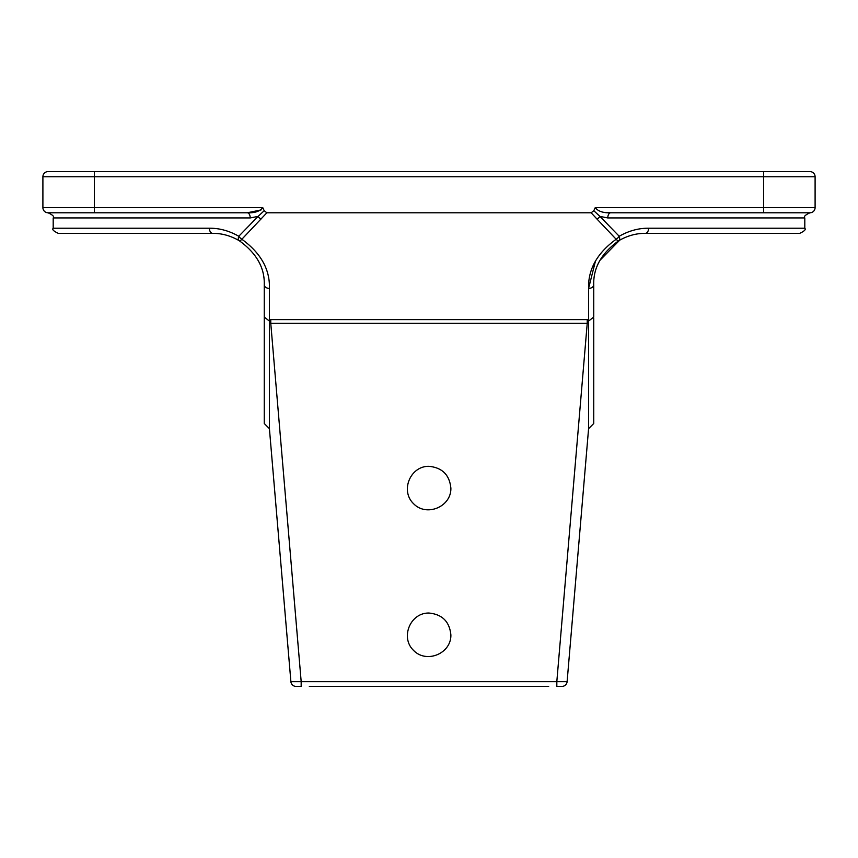 <?xml version="1.0" encoding="UTF-8"?>
<svg xmlns="http://www.w3.org/2000/svg" width="858" height="858" viewBox="0 0 858 858"><rect width="100%" height="100%" fill="white"/><g stroke="black" fill="none" stroke-linecap="round" stroke-linejoin="round"><path stroke-width="1.29" d="M269.862 323.294L269.412 319.68L269.862 323.294L270.763 323.284L270.763 319.626L269.412 319.68L269.412 288.406C270.013 269.423 260.821 253.035 241.849 239.253L266.859 212.784L264.2 210.714L262.762 207.636L94.38 207.636L94.38 176.748L815.1 176.748L815.1 207.636L815.1 176.748A5.148 5.148 0 0 0 809.952 171.6A5.148 5.148 0 0 1 815.1 176.748A5.148 5.148 0 0 0 809.952 171.6L48.048 171.6A5.148 5.148 0 0 0 42.9 176.748L42.9 207.636A5.148 5.148 0 0 0 48.048 212.784L247.286 212.784A5.148 2.939 -90 0 1 250.214 217.932L258.076 216.409L238.792 236.261A5.148 2.349 43.9 0 0 241.849 239.253A5.148 1.77 120.9 0 1 239.21 240.68C256.456 253.067 264.811 267.793 264.264 284.856L264.264 317.074L269.412 321.064M588.138 323.294L588.588 319.68L588.138 323.294L587.237 323.284L556.831 681.509L556.831 686.4L561.979 686.4A5.148 5.148 0 0 0 567.106 681.692L290.894 681.692A5.148 5.148 0 0 0 296.021 686.4L301.169 686.4L301.169 681.509L270.763 323.284L587.237 323.284L587.237 319.626L270.763 319.626M595.463 261.068L588.588 288.406A5.148 3.55 -0 0 0 593.736 284.856C593.189 267.793 601.544 253.067 618.79 240.68A5.148 1.77 -120.9 0 1 616.151 239.253A5.148 2.349 -43.9 0 0 619.208 236.261L599.924 216.409A5.148 2.145 136.2 0 1 597.082 219.165L616.151 239.253C597.179 253.035 587.987 269.423 588.588 288.406L588.588 319.68L587.237 319.626M561.979 686.4A5.148 5.148 0 0 0 567.106 681.692L588.588 428.646L588.588 323.316M429 466.323C442.267 467.642 449.56 474.935 450.879 488.202C451.297 506.864 426.426 517.17 413.535 503.667C400.032 490.776 410.339 465.905 429 466.323M429 613.041C442.267 614.36 449.56 621.653 450.879 634.92C451.297 653.582 426.426 663.888 413.535 650.385C400.032 637.494 410.339 612.623 429 613.041M269.412 323.316L269.412 428.646L290.894 681.692M309.309 686.4L548.691 686.4M269.412 288.406A5.148 3.55 180 0 1 264.264 284.856C264.811 267.793 256.456 253.067 239.21 240.68C230.566 235.714 221.75 233.279 212.784 233.376C221.75 233.279 230.566 235.714 239.21 240.68A5.148 2.767 120.9 0 1 238.792 236.261C229.172 230.802 219.369 228.121 209.384 228.228L53.196 228.228C51.888 229.483 53.604 231.199 58.344 233.376L212.784 233.376A5.148 3.4 -90 0 1 209.384 228.228M264.264 317.074L264.264 423.498L269.412 428.646M260.918 219.165A5.148 2.145 -136.2 0 1 258.076 216.409L264.2 210.714M262.762 207.636C259.877 211.358 254.719 213.074 247.286 212.784L261.079 209.931M266.859 212.784L591.141 212.784L597.082 219.165M604.718 212.366L610.714 212.784C603.292 213.074 598.133 211.358 595.237 207.636L593.8 210.714L591.141 212.784M720.774 212.784L610.714 212.784A5.148 2.939 -90 0 0 607.786 217.932L599.924 216.409L593.8 210.714M588.588 321.064L593.736 317.074L593.736 284.856M588.588 428.646L593.736 423.498L593.736 318.104M619.755 240.111L599.978 260.285M645.216 233.376C636.25 233.279 627.434 235.714 618.79 240.68A5.148 2.767 -120.9 0 0 619.208 236.261C628.828 230.802 638.631 228.121 648.616 228.228A5.148 3.4 -90 0 1 645.216 233.376L799.656 233.376C804.396 231.199 806.112 229.483 804.804 228.228L648.616 228.228M137.226 212.784L247.286 212.784M763.62 171.6L763.62 207.636L815.1 207.636A5.148 5.148 0 0 1 809.952 212.784A5.148 5.148 0 0 0 815.1 207.636A5.148 5.148 0 0 1 809.952 212.784L610.714 212.784M732.732 212.784L763.62 212.784L763.62 207.636L595.237 207.636M212.784 233.376L139.8 233.376M100.44 233.376L58.344 233.376M322.179 686.4L535.821 686.4M569.219 656.799L572.94 613.041M42.9 207.636L94.38 207.636L94.38 212.784L125.268 212.784M53.196 228.228L53.196 217.932L250.214 217.932M607.786 217.932L804.804 217.932L804.804 228.228M94.38 171.6L94.38 176.748L42.9 176.748M53.196 217.932C54.504 216.677 52.788 214.961 48.048 212.784M804.804 217.932C803.496 216.677 805.212 214.961 809.952 212.784"/></g></svg>
